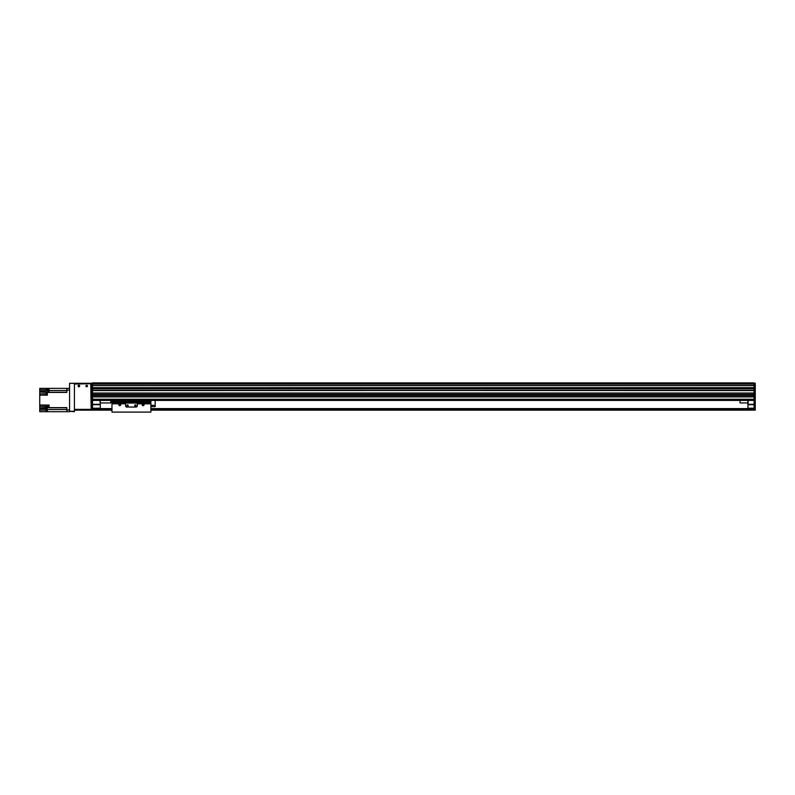 <?xml version="1.0" encoding="UTF-8"?>
<svg xmlns="http://www.w3.org/2000/svg" width="795" height="795" viewBox="0 0 795 795"><rect width="100%" height="100%" fill="white"/><g stroke="black" fill="none" stroke-linecap="round" stroke-linejoin="round"><path stroke-width="1.19" d="M754.087 385.615L92.518 385.615L92.518 388.447L91.355 388.457L91.355 387.632L92.518 387.632L92.518 383.955L754.087 383.955L754.087 382.902L92.518 382.902L92.518 384.074L754.087 384.074M92.518 396.914L92.518 399.249L754.087 399.249L754.087 396.914L92.518 396.914M92.518 394.578L92.518 395.363L754.087 395.363L754.087 394.578L92.518 394.578M92.518 410.15L91.355 410.15L92.518 410.15L91.355 410.15L91.355 390.593L92.518 390.593L92.518 393.028L754.087 393.028L754.087 390.593L92.518 390.395L92.518 410.15L111.976 410.15M754.087 387.682L92.518 387.682L754.087 387.662L754.087 388.447L92.518 388.646L92.518 387.632M754.087 385.515L92.518 385.515L754.087 385.525L754.087 383.299L755.25 383.299L755.25 385.535L754.087 385.535L754.087 388.646L92.518 388.646L92.518 390.395L755.25 390.593L754.087 390.395L754.087 388.646L755.25 388.457L754.087 388.457L754.087 390.395L91.355 390.593M754.087 393.137L92.518 393.137L754.087 393.137M754.087 394.469L92.518 394.469L754.087 394.469M754.087 395.473L92.518 395.473M754.087 396.804L92.518 396.804L754.087 396.804M754.087 400.422L92.518 400.422M155.174 400.422L740.075 400.422L155.174 400.422L155.174 406.642L150.891 406.642M111.976 400.422L110.813 400.422L111.976 400.422L111.976 401.316L150.891 401.316L150.891 412.098L111.976 412.098L111.976 401.316M99.912 400.422L100.299 404.695L100.299 400.422M92.518 404.695L100.299 404.695L100.299 408.203L92.518 408.203M92.518 408.59L100.299 408.203M99.912 404.307L92.518 404.307M754.087 408.203L747.856 408.203L754.087 408.59M747.856 408.203L748.244 400.422M747.856 400.422L747.856 404.695L754.087 404.695M754.087 404.307L748.244 404.307M755.25 390.593L755.25 410.15L754.087 410.15L754.087 390.395L92.518 390.395M755.25 385.535L755.25 388.457M755.25 388.646L755.25 390.395M755.25 400.809L754.087 400.809M100.299 408.59L111.976 408.59M150.891 408.59L747.856 408.59M92.518 409.365L111.976 409.365M150.891 409.365L754.087 409.365M150.891 410.15L754.087 410.15M91.355 390.395L91.355 388.646L92.518 388.646M91.355 387.632L91.355 383.299L69.562 383.299L91.355 383.687M92.518 385.187L91.355 385.187M92.518 383.299L91.355 383.299M92.518 400.809L91.355 400.809M78.268 386.022A0.626 0.626 0 0 1 79.212 385.476A0.626 0.626 0 0 1 79.212 386.569A0.626 0.626 0 0 1 78.268 386.022M86.049 386.022A0.626 0.626 0 0 1 86.993 385.476A0.626 0.626 0 0 1 86.993 386.569A0.626 0.626 0 0 1 86.049 386.022M74.422 411.313L69.562 411.313L74.422 411.701L74.422 383.299M69.562 411.313L69.562 383.687M69.562 409.952L66.84 409.952L66.84 411.701L69.562 411.701M66.84 411.701L39.75 411.701L39.75 410.15L46.09 410.15M66.84 409.952L66.84 407.636L49.091 407.636L49.091 405.013L47.342 405.013L47.342 407.636L46.17 407.636L46.17 405.013L39.75 405.013L39.75 395.165L47.342 395.165L47.342 392.422L66.84 392.422L66.84 390.106L69.562 390.106M49.091 407.636L47.342 407.636M66.84 390.106L66.84 388.358L69.562 388.358L49.091 388.358L49.091 391.08L47.342 391.08L47.342 388.358L48.813 388.358L49.091 390.633M49.091 405.371L49.091 407.666M48.813 405.42L48.038 405.42L48.038 407.606L48.813 407.606M46.17 407.636L39.75 407.924L39.75 408.789L47.342 408.789L47.342 411.701M39.75 408.789L39.75 410.15M46.17 389.719L39.75 389.719L39.75 395.165M39.75 389.719L39.75 388.358L47.342 388.358M39.75 407.924L39.75 406.374L46.17 406.374M39.75 405.013L39.75 406.374M48.813 388.397L48.038 388.397L48.038 390.584L48.813 390.584M39.75 392.044L47.342 392.422M46.17 388.358L46.17 391.08L39.75 391.08M47.143 394.837L47.143 392.541L47.342 394.857M46.875 392.601L46.09 392.601L46.09 394.777L46.875 394.777M47.143 411.482L47.143 409.187L47.342 411.502M46.875 409.246L46.09 409.246L46.09 411.422L46.875 411.422M87.46 386.022A0.775 0.775 0 0 1 86.297 386.698A0.775 0.775 0 0 1 86.297 385.346A0.775 0.775 0 0 1 87.46 386.022M79.679 386.022A0.775 0.775 0 0 1 78.506 386.698A0.775 0.775 0 0 1 78.506 385.346A0.775 0.775 0 0 1 79.679 386.022M74.422 409.365L74.422 384.074L90.769 383.687L91.157 409.365L74.422 409.365M74.422 410.15L91.157 410.15L91.157 409.365M100.299 402.946L110.813 402.946L110.813 400.422M747.856 402.946L740.075 402.946L740.075 400.422M143.498 404.695L142.911 405.033L142.911 404.367L143.498 404.695M120.154 404.695L119.568 405.033L119.568 404.367L120.154 404.695M120.115 403.81A0.954 0.954 0 0 1 119.876 405.649A0.954 0.954 0 0 1 119.409 403.81L125.6 403.81L125.6 405.867A1.163 1.163 0 0 0 126.763 407.03L136.104 407.03A1.163 1.163 0 0 0 137.277 405.867L137.277 403.81L143.458 403.81A0.954 0.954 0 0 1 143.229 405.649A0.954 0.954 0 0 1 142.762 403.81M125.6 403.81L125.6 403.045L137.277 403.045L137.277 403.81M128.174 405.48A0.626 0.626 0 0 0 127.23 404.933A0.626 0.626 0 0 0 127.23 406.026A0.626 0.626 0 0 0 128.174 405.48M135.955 405.48A0.626 0.626 0 0 0 135.011 404.933A0.626 0.626 0 0 0 135.011 406.026A0.626 0.626 0 0 0 135.955 405.48M137.277 403.045L150.891 403.055M150.891 400.422L150.891 401.316M150.891 405.351L155.174 405.351M754.087 390.285L92.518 390.285M754.087 388.765L92.518 388.765M755.25 400.034L754.087 400.034M755.25 409.763L754.087 409.763M755.25 401.584L754.087 401.584M92.518 408.709L111.976 408.709M150.891 408.709L754.087 408.709M92.518 409.256L111.976 409.256M150.891 409.256L754.087 409.256M92.518 409.564L111.976 409.564M150.891 409.564L754.087 409.564M92.518 409.952L111.976 409.952M150.891 409.952L754.087 409.952M92.518 400.034L91.355 400.034M92.518 401.584L91.355 401.584M92.518 409.763L91.355 409.763M47.342 406.374L48.038 406.374M47.342 407.795L46.17 407.795M49.091 407.795L66.84 407.795M66.84 409.544L47.342 409.544M48.038 389.719L47.342 389.719M46.17 390.514L47.342 390.514M66.84 390.514L49.091 390.514M47.342 392.263L66.84 392.263M46.09 393.803L39.75 393.803M111.976 403.81L119.409 403.81M143.458 403.81L150.891 403.81M111.976 403.055L125.6 403.055M111.976 402.061L150.891 402.061"/></g></svg>

